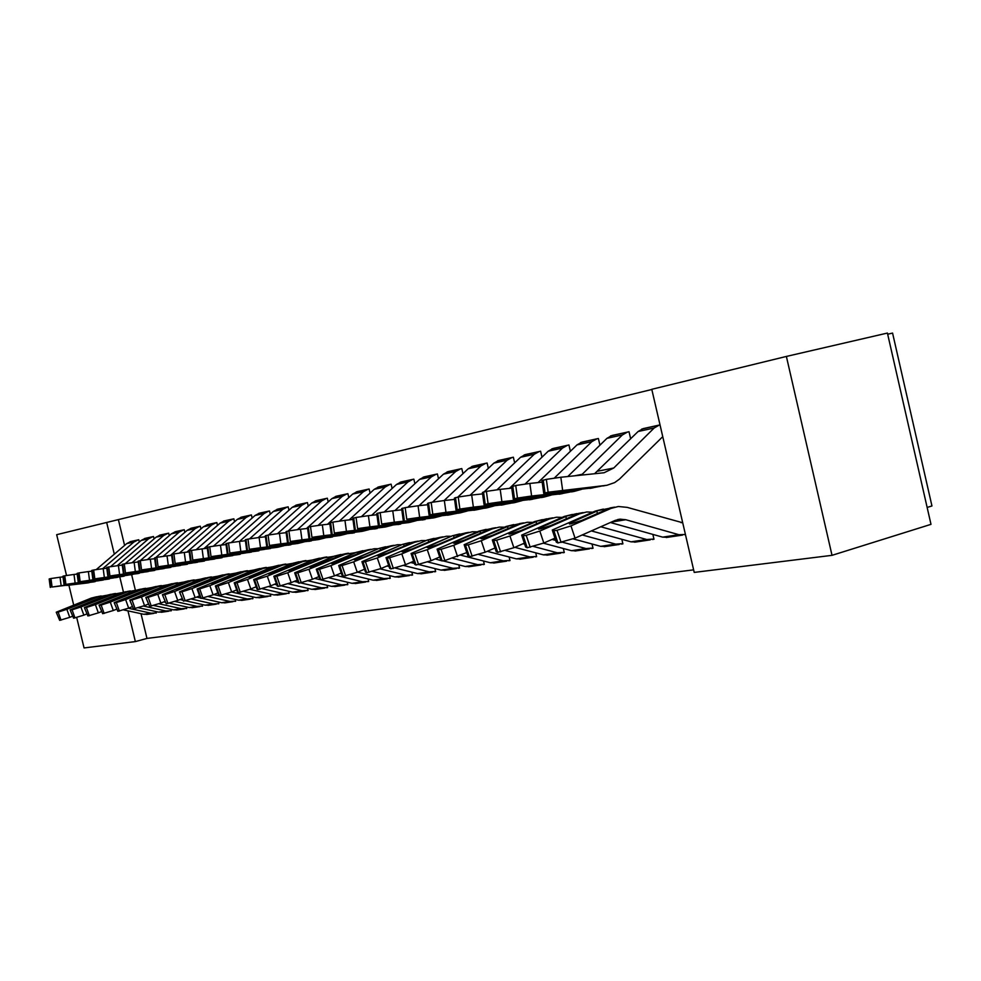 <?xml version="1.0" encoding="UTF-8"?>
<svg xmlns="http://www.w3.org/2000/svg" width="981" height="981" viewBox="0 0 981 981"><rect width="100%" height="100%" fill="white"/><g stroke="black" fill="none" stroke-linecap="round" stroke-linejoin="round"><path stroke-width="1.47" d="M651.825 389.482L106.671 522.468L114.311 554.191M651.776 389.31L786.382 356.434L832.023 555.332L694.217 572.401L651.776 389.31M832.023 555.332L930.994 524.345L887.413 333.062L786.382 356.434M887.682 334.214L892.575 333.086L931.95 505.963L927.143 507.435M66.536 575.455L56.677 534.682L106.671 522.468M630.66 438.838L629.017 431.738L610.513 435.969M652.402 539.489L653.984 539.256L652.856 534.4M570.402 451.285L568.931 444.982L551.837 448.881M591.555 548.502L593.027 548.281L592.021 544.001M514.669 462.86L513.345 457.22L497.502 460.825M535.27 556.84L536.632 556.644L535.736 552.843M462.983 473.639L461.793 468.587L447.066 471.922M483.057 564.578L484.32 564.394L483.523 561.009M414.914 483.707L413.835 479.157L400.113 482.26M434.473 571.776L435.65 571.604L434.926 568.575M370.095 493.124L369.114 489.004L356.299 491.91M389.163 578.483L390.254 578.324L389.616 575.614M328.206 501.953L327.323 498.213L315.318 500.923M346.796 584.762L347.826 584.615L347.249 582.174M288.966 510.243L288.156 506.846L276.912 509.384M307.114 590.648L308.071 590.501L307.544 588.306M252.142 518.042L251.406 514.939L240.823 517.33M269.849 596.166L270.756 596.031L270.278 594.045M217.512 525.387L216.826 522.566L206.868 524.81M234.79 601.353L235.648 601.23L235.219 599.44M184.869 532.327L184.256 529.74L174.851 531.861M201.767 606.246L202.564 606.135L202.172 604.504M154.078 538.9L153.502 536.509L144.624 538.508M170.584 610.869L171.344 610.758L170.988 609.287M118.407 519.722L124.587 545.424M131.65 574.731L135.39 590.304M141.019 613.689L146.978 638.423L693.616 569.851M155.636 613.088L156.371 612.978L156.04 611.568M130.117 541.671L138.762 539.758L139.314 542.039M185.949 608.588L186.733 608.478L186.365 606.932M169.259 535.663L168.658 533.173L159.523 535.234M218.04 603.842L218.861 603.72L218.456 602.015M200.946 528.906L200.308 526.208L190.633 528.379M252.056 598.802L252.939 598.668L252.485 596.791M223.582 521.07L233.858 518.814L234.557 521.769M288.193 593.444L289.125 593.309L288.622 591.224M270.266 514.203L269.493 510.954L258.592 513.419M326.636 587.754L327.629 587.607L327.078 585.289M308.267 506.159L307.421 502.603L295.808 505.227M367.63 581.672L368.684 581.525L368.083 578.949M348.807 497.6L347.875 493.688L335.477 496.496M411.431 575.185L412.56 575.025L411.885 572.156M392.118 488.489L391.1 484.16L377.832 487.165M458.335 568.244L459.549 568.06L458.801 564.86M438.519 478.753L437.391 473.958L423.179 477.183M508.685 560.776L509.997 560.58L509.151 557M488.342 468.342L487.091 463.007L471.824 466.478M562.886 552.744L564.283 552.536L563.352 548.514M542.003 457.183L540.605 451.223L524.148 454.963M621.378 544.087L622.898 543.854L621.844 539.305M599.931 445.178L598.373 438.495L580.593 442.541M684.701 534.694L685.449 534.584M681.047 522.665L682.629 522.419M660.029 424.908L641.66 429.114M662.126 437.268L619.477 479.108L614.621 482.615L606.92 485.276L548.134 492.217L546.343 479.366L560.825 477.257L562.616 490.12M146.978 638.423L135.366 641.586L84.059 647.938L76.714 617.576M73.685 605.044L68.915 585.277M119.805 577L123.447 592.095M127.959 610.856L135.366 641.586M147.812 614.29L143.753 614.278L123.68 609.924M96.678 596.742L91.331 598.079L56.248 612.205L59.669 620.36L56.309 612.377M106.23 595.369L98.37 596.865L66.855 609.311L69.737 617.356L59.669 620.36M72.398 616.301L69.737 617.356M156.359 612.892L151.049 613.199L128.339 608.245M92.631 597.858L99.155 596.313L69.308 607.546L91.331 598.079M61.043 620.151L58.149 612.107L56.775 612.34M58.149 612.107L66.855 609.311M138.039 539.918L133.919 542.015L102.711 568.673M63.017 576.877L60.037 577.233L61.153 585.731L52.079 587.018L50.963 578.532L60.037 577.233M99.118 580.666L61.153 585.731M93.023 581.978L52.079 587.018M130.841 541.512L126.733 543.597L96.297 569.544M66.794 585.191L95.145 581.635M88.989 582.763L87.922 582.591M66.831 585.436L88.02 582.886M50.264 587.386L49.16 578.974L50.963 578.532M162.552 612.107L158.444 612.095L138.566 607.754M110.914 594.278L105.507 595.639L70.105 609.912L73.587 618.202L70.178 610.096M120.749 592.867L112.741 594.388L80.92 606.981L83.839 615.148L73.587 618.202M86.684 614.008L83.839 615.148M171.319 610.673L165.948 610.979L143.471 606.05M106.843 595.406L113.489 593.836L83.336 605.216L105.507 595.639M74.997 617.981L72.079 609.826L70.669 610.059M72.079 609.826L80.92 606.981M177.696 609.863L173.563 609.851L153.858 605.51M125.568 591.739L120.087 593.125L84.378 607.57L87.91 615.97L84.44 607.754M135.685 590.304L127.53 591.837L95.39 604.59L98.345 612.867L87.91 615.97M101.386 611.654L98.345 612.867M186.709 608.392L181.277 608.698L159.032 603.781M121.46 592.88L128.229 591.285L97.757 602.8L120.087 593.125M89.369 615.749L86.402 607.472L84.955 607.717M86.402 607.472L95.39 604.59M152.754 536.681L148.597 538.802L117.193 565.73M77.192 574.069L74.004 574.449L75.132 583.07L65.923 584.382L64.795 575.761L74.004 574.449M113.526 577.944L75.132 583.07M107.285 579.28L65.923 584.382M145.347 538.311L141.215 540.421L110.559 566.65M80.724 582.542L109.431 578.937M103.152 580.09L102.073 579.918M80.761 582.8L102.159 580.212M64.047 584.75L62.931 576.227L64.795 575.761M167.886 533.345L163.692 535.491L132.092 562.689M91.773 571.175L88.376 571.58L89.529 580.323L80.16 581.659L79.02 572.916L88.376 571.58M128.352 575.148L89.529 580.323M121.951 576.521L80.16 581.659M160.271 535.025L156.102 537.159L125.212 563.683M95.071 579.808L124.133 576.178M117.708 577.355L116.629 577.159M95.108 580.078L116.714 577.478M78.235 582.04L77.094 573.395L79.02 572.916M193.282 607.558L189.1 607.533L169.529 603.192M165.053 602.199L163.741 601.905M140.639 589.14L135.084 590.537L99.056 605.142L102.662 613.677L99.13 605.351M151.062 587.668L142.748 589.213L110.289 602.126L113.281 610.525L102.662 613.677M116.531 609.226L113.281 610.525M202.54 606.037L197.046 606.356L175.035 601.451M136.494 590.292L143.385 588.661L112.607 600.323L135.084 590.537M104.158 613.444L101.153 605.056L99.657 605.302M101.153 605.056L110.289 602.126M209.321 605.179L205.09 605.154L185.581 600.801M182.392 600.078L179.928 599.538M156.151 586.454L150.522 587.864L114.176 602.641L117.843 611.322L114.262 602.861M166.905 584.946L158.419 586.503L125.629 599.587L128.67 608.122L117.843 611.322M132.128 606.724L128.67 608.122M218.837 603.622L213.269 603.94L191.503 599.06M151.981 587.619L159.008 585.964L127.91 597.772L150.522 587.864M119.388 611.089L116.347 602.567L114.814 602.812M116.347 602.567L125.629 599.587M183.459 529.912L179.229 532.094L147.42 559.562M106.794 568.195L103.177 568.624L104.354 577.502L94.826 578.851L93.661 569.986L103.177 568.624M143.606 572.266L104.354 577.502M137.046 573.677L94.826 578.851M175.624 531.641L171.405 533.799L140.258 560.654M109.823 577L139.253 573.321M132.705 574.523L131.601 574.326M109.86 577.269L131.699 574.645M92.839 579.244L91.687 570.476L93.661 569.986M199.486 526.38L195.219 528.587L163.202 556.35M122.282 565.13L118.419 565.571L119.608 574.584L109.933 575.97L108.756 566.957L118.419 565.571M159.314 569.287L119.608 574.584M152.582 570.746L109.933 575.97M191.418 528.158L187.163 530.353L155.734 557.564M125.028 574.106L154.826 570.39M148.143 571.616L147.027 571.408M125.065 574.388L147.125 571.739M107.873 576.374L106.708 567.484L108.756 566.957M225.826 602.739L221.559 602.714L201.878 598.275M200.296 597.92L196.629 597.086M172.141 583.683L166.439 585.117L129.762 600.078L133.49 608.894L129.848 600.311M183.214 582.138L174.569 583.72L141.448 596.963L144.526 605.633L133.49 608.894M148.217 604.149L144.526 605.633M235.624 601.132L229.983 601.463L208.463 596.595M167.935 584.86L175.096 583.192L143.667 595.148L166.439 585.117M135.084 608.649L132.006 599.992L130.424 600.249M132.006 599.992L141.448 596.963M215.992 522.75L211.675 524.97L179.462 553.039M138.235 561.966L134.139 562.444L135.341 571.592L125.507 572.99L124.293 563.854L134.139 562.444M175.501 566.233L135.341 571.592M168.597 567.729L125.507 572.99M207.678 524.577L203.386 526.797L171.65 554.388M171.491 554.523L170.387 555.491M140.688 571.126L170.878 567.374M164.035 568.624L162.907 568.404M140.724 571.408L163.005 568.747M123.373 573.407L122.184 564.394L124.293 563.854M242.822 600.225L238.518 600.188L213.833 594.584M188.61 580.838L182.822 582.297L145.826 597.417L149.627 606.393L145.911 597.674M200.026 579.256L191.209 580.85L157.757 594.265L160.872 603.07L149.627 606.393M164.796 601.476L160.872 603.07M252.914 598.569L247.2 598.9L225.912 594.045M184.367 582.027L191.675 580.323L159.915 592.438L182.822 582.297M151.27 606.135L148.143 597.343L146.512 597.613M148.143 597.343L157.757 594.265M232.988 518.998L228.634 521.254L196.212 549.642M154.704 558.704L150.326 559.207L151.565 568.502L141.546 569.924L140.32 560.642L150.326 559.207M192.19 563.082L151.565 568.502M185.09 564.615L141.546 569.924M224.428 520.886L220.1 523.131L186.881 552.131M156.825 568.048L187.42 564.259M180.418 565.547L179.278 565.314M156.862 568.342L179.376 565.669M139.351 570.353L138.137 561.206L140.32 560.642M260.345 597.625L256.004 597.588L231.59 591.997M205.581 577.907L199.719 579.379L162.392 594.682L166.267 603.806L162.49 594.952M217.377 576.276L208.364 577.883L174.581 591.482L177.733 600.421L166.267 603.806M181.914 598.729L177.733 600.421M270.731 595.933L264.931 596.264L243.889 591.42M201.313 579.097L208.757 577.368L176.666 589.642L199.719 579.379M167.959 603.536L164.796 594.621L163.104 594.891M164.796 594.621L174.581 591.482M278.396 594.952L274.018 594.915L249.897 589.336M223.079 574.878L217.144 576.362L179.486 591.862L183.435 601.132L179.584 592.144M235.268 573.211L226.071 574.829L191.933 588.612L195.133 597.699L183.435 601.132M199.584 595.884L195.133 597.699M289.101 593.198L283.227 593.542L262.381 588.698M256.372 587.312L255.403 587.079M218.788 576.08L226.39 574.326L193.956 586.761L217.144 576.362M185.176 600.863L181.976 591.801L180.234 592.083M181.976 591.801L191.933 588.612M297.022 592.193L292.596 592.156L268.782 586.601M241.154 571.751L235.133 573.26L197.132 588.943L197.917 589.176L201.154 598.385L200.369 598.116L197.242 589.25M253.736 570.047L244.33 571.678L209.848 585.657L213.098 594.878L201.154 598.385M217.831 592.941L213.098 594.878M308.046 590.39L302.099 590.734L281.375 585.878M276.801 584.811L274.496 584.271M236.826 572.965L244.588 571.187L211.798 583.781L235.133 573.26M202.957 598.103L199.719 588.882L197.917 589.176M199.719 588.882L209.848 585.657M316.238 589.348L311.762 589.299L288.267 583.769M259.793 568.526L253.687 570.059L215.366 585.927L216.176 586.184L219.462 595.541L218.64 595.259L215.477 586.258M272.804 566.773L263.202 568.416L228.365 582.591L231.651 591.972L219.462 595.541M236.679 589.912L231.651 591.972M327.605 587.484L321.584 587.84L300.762 582.91M297.966 582.26L294.239 581.377M255.44 569.753L263.362 567.938L230.216 580.703L253.687 570.059M221.326 595.246L218.04 585.878L216.176 586.184M218.04 585.878L228.365 582.591M336.078 586.405L331.553 586.356L308.365 580.85M279.058 565.191L272.865 566.748L234.201 582.812L235.048 583.094L238.383 592.598L237.525 592.303L234.324 583.155M292.51 563.401L282.687 565.056L247.494 579.428L250.829 588.968L238.383 592.598M256.176 586.761L250.829 588.968M347.789 584.492L341.695 584.848L320.652 579.82M319.622 579.575L314.631 578.385M274.68 566.442L282.773 564.59L249.26 577.527L272.865 566.748M240.308 592.303L236.973 582.775L235.048 583.094M236.973 582.775L247.494 579.428M356.557 583.376L351.995 583.315L329.125 577.834M298.96 561.757L292.681 563.327L253.674 579.587L254.57 579.894L257.954 589.569L257.047 589.238L253.809 579.967M312.878 559.918L302.835 561.573L267.286 576.154L270.67 585.853L257.954 589.569M276.348 583.499L270.67 585.853M368.66 581.39L362.467 581.758L335.747 575.307M294.558 563.008L302.822 561.12L268.953 574.241L292.681 563.327M259.94 589.25L256.556 579.563L254.57 579.894M256.556 579.563L267.286 576.154M377.734 580.237L373.123 580.176L350.548 574.707M319.548 558.189L313.172 559.795L273.822 576.252L274.766 576.57L278.187 586.417L277.243 586.074L273.969 576.656M333.945 556.313L323.681 557.981L287.752 572.757L291.185 582.64L278.187 586.417M297.231 580.127L291.185 582.64M390.23 578.189L383.951 578.569L357.587 572.144M315.109 559.464L323.571 557.539L289.321 570.844L288.549 570.586L291.382 569.188L313.172 559.795M280.259 586.098L276.814 576.239L274.766 576.57M276.814 576.239L287.752 572.757M399.623 577L394.963 576.926L372.657 571.457M340.836 554.51L334.374 556.129L294.68 572.806L295.661 573.149L299.144 583.168L298.15 582.788L294.827 573.235M355.76 552.573L345.251 554.253L308.954 569.25L312.436 579.305L299.144 583.168M318.85 576.632L312.436 579.305M412.523 574.891L406.171 575.258L380.211 568.87M336.373 555.786L345.03 553.836L310.401 567.325L309.591 567.055L312.412 565.657L334.374 556.129M301.277 582.837L297.795 572.794L295.661 573.149M297.795 572.794L308.954 569.25M422.271 573.64L417.563 573.566L395.466 568.097M389.04 566.503L387.005 566M362.884 550.697L356.311 552.34L316.287 569.225L317.317 569.593L320.848 579.796L319.806 579.391L316.446 569.679M378.335 548.722L374.202 548.747L367.581 550.402L330.916 565.62L334.447 575.859L320.848 579.796M341.265 573.002L334.447 575.859M435.613 571.457L429.163 571.849L403.608 565.473M358.396 551.984L367.25 550.01L332.24 563.683L331.394 563.388L334.178 562.003L356.311 552.34M323.068 579.452L319.524 569.225L317.317 569.593M319.524 569.225L330.916 565.62M445.705 570.169L440.96 570.084L418.912 564.566M414.436 563.437L410.696 562.505M385.729 546.748L379.046 548.416L338.678 565.51L339.769 565.914L343.35 576.301L342.259 575.859L338.85 566M401.744 544.725L397.415 544.725L390.72 546.405L353.675 561.855L357.268 572.279L343.35 576.301M364.515 569.225L357.268 572.279M459.513 567.913L452.964 568.306L427.839 561.966M381.204 548.048L390.266 546.037L364.123 556.975L354.877 559.906L353.982 559.587L356.728 558.214L379.046 548.416M345.643 575.945L342.05 565.534L339.769 565.914M342.05 565.534L353.675 561.855M469.985 566.577L465.19 566.491L442.921 560.838M466.797 552.573L444.871 560.531L442.198 560.948L435.27 558.9M409.457 542.64L402.615 544.357L361.915 561.659L363.044 562.088L366.686 572.683L365.533 572.205L362.087 562.187M425.999 540.58L421.474 540.568L414.718 542.26L377.293 557.944L380.935 568.563L366.686 572.683M388.635 565.314L380.935 568.563M484.283 564.234L477.637 564.639L452.915 558.324M404.846 543.965L414.129 541.917L387.789 553.002L378.335 555.994L377.403 555.651L380.125 554.29L402.615 544.357M369.064 572.303L365.423 561.708L363.044 562.088M365.423 561.708L377.293 557.944M495.147 562.849L490.304 562.751L460.776 555.172M434.056 538.385L427.054 540.139L386.011 557.662L387.201 558.128L390.904 568.919L389.69 568.404L386.207 558.238M451.174 536.276L446.441 536.239L439.611 537.968L401.805 553.897L405.496 564.713L390.904 568.919M413.688 561.23L405.496 564.713M509.948 560.421L503.216 560.838L478.9 554.547M429.359 539.734L438.887 537.649L412.351 548.882L402.7 551.935L401.72 551.555L404.393 550.218L427.054 540.139M393.369 568.526L389.678 557.723L387.201 558.128M389.678 557.723L401.805 553.897M521.254 558.986L516.362 558.876L487.263 551.31M459.599 533.971L452.413 535.761L411.051 553.505L412.302 554.007L416.054 565.007L414.791 564.455L411.26 554.118M477.318 531.825L472.351 531.763L465.46 533.505L427.262 549.679L431.015 560.715L416.054 565.007M439.721 556.987L431.015 560.715M536.595 556.472L529.752 556.889L505.816 550.623M454.816 535.344L464.589 533.223L437.857 544.59L427.986 547.705L426.956 547.312L429.592 545.976L452.413 535.761M418.617 564.615L414.865 553.591L412.302 554.007M414.865 553.591L427.262 549.679M548.342 554.964L543.4 554.854L514.804 547.324M486.135 529.372L478.765 531.212L437.072 549.188L438.384 549.728L442.198 560.948M504.479 527.202L499.28 527.104L492.315 528.869L453.737 545.301L457.551 556.558M564.247 552.364L557.306 552.793L533.676 546.515M524.676 544.124L523.094 543.707M481.254 530.782L491.285 528.624L464.369 540.139L454.277 543.327L453.197 542.898L455.773 541.586L481.254 530.782L478.765 531.212M444.871 560.531L441.058 549.299L438.384 549.728M441.058 549.299L453.737 545.301M250.511 515.135L246.121 517.428L213.478 546.123M171.687 555.332L167.04 555.871L168.291 565.314L158.1 566.76L156.85 557.331L167.04 555.871M209.394 559.82L168.291 565.314M202.111 561.414L158.1 566.76M241.682 517.085L237.316 519.354L203.889 548.673M173.465 564.884L204.465 561.046M197.304 562.358L196.139 562.113M173.502 565.191L196.249 562.493M155.832 567.214L154.593 557.919L156.85 557.331M268.573 511.162L264.147 513.48L231.271 542.518M189.223 551.862L184.281 552.426L185.556 562.015L175.182 563.499L173.919 553.922L184.281 552.426M227.138 556.472L185.556 562.015M219.658 558.103L175.182 563.499M259.475 513.161L255.06 515.466L221.436 545.093M190.633 561.61L222.049 557.735M214.716 559.084L213.551 558.827M190.682 561.929L213.662 559.207M172.828 563.965L171.577 554.523L173.919 553.922M287.212 507.054L282.736 509.397L249.628 538.802M207.334 548.269L202.074 548.882L203.374 558.618L192.816 560.126L191.528 550.39L202.074 548.882M245.458 553.002L203.374 558.618M237.77 554.682L192.816 560.126M277.819 509.127L273.368 511.457L239.548 541.402M208.352 558.238L240.198 554.326M232.693 555.7L231.504 555.43M208.401 558.569L231.626 555.822M190.375 560.605L189.112 551.028L191.528 550.39M306.452 502.812L301.927 505.19L268.549 534.976M226.047 544.565L220.467 545.203L221.792 555.111L211.038 556.644L209.726 546.748L220.467 545.203M264.367 549.434L221.792 555.111M256.47 551.163L211.038 556.644M296.752 504.945L292.252 507.312L258.236 537.588M226.648 554.755L258.947 550.795M251.246 552.205L250.045 551.911M226.697 555.087L250.167 552.328M208.512 557.147L207.212 547.41L209.726 546.748M326.305 498.434L321.743 500.85L288.071 531.064M245.397 540.739L239.474 541.414L240.823 551.481L229.861 553.039L228.524 542.984L239.474 541.414M283.914 545.73L278.408 547.091L240.823 551.481M275.784 547.521L229.861 553.039M316.299 500.641L311.762 503.032L277.537 533.652M245.557 551.163L278.31 547.14M270.425 548.587L269.199 548.293M245.606 551.494L269.321 548.722M227.249 553.566L225.924 543.67L228.524 542.984M346.833 493.921L342.222 496.361L308.23 527.03M307.519 527.668L306.55 528.551M265.422 536.779L259.131 537.49L260.505 547.729L249.333 549.323L247.972 539.096L259.131 537.49M304.11 541.904L298.494 543.302L260.505 547.729M290.916 544.762L249.333 549.323M336.483 496.202L331.897 498.618L297.488 529.593M265.103 547.435L298.592 543.302M295.747 543.756L288.99 544.541M265.152 547.79L289.125 544.995M246.623 549.863L245.275 539.808L247.972 539.096M368.034 489.249L363.387 491.714L327.507 524.295M286.158 532.671L279.462 533.431L280.86 543.842L269.481 545.473L268.083 535.074L279.462 533.431M325.005 537.956L319.266 539.391L280.86 543.842M311.382 540.911L269.481 545.473M357.342 491.604L352.719 494.056L318.102 525.387M285.324 543.584L319.266 539.415M316.409 539.857L309.456 540.666M285.373 543.952L309.591 541.132M266.66 546.025L265.299 535.81L268.083 535.074M389.984 484.406L385.288 486.919L349.199 519.881M307.629 528.428L300.517 529.225L301.952 539.82L290.339 541.487L288.917 530.905L300.517 529.225M346.636 533.86L340.763 535.344L301.952 539.82M332.559 536.926L290.339 541.487M378.911 486.846L374.239 489.335L339.414 521.058M306.244 539.611L340.665 535.393M337.771 535.834L330.634 536.656M306.293 539.979L330.781 537.147M287.421 542.064L286.023 531.677L288.917 530.905M412.682 479.402L407.949 481.953L371.652 515.319M329.886 524.026L322.332 524.872L323.791 535.663L311.946 537.355L310.499 526.576L322.332 524.872M369.028 529.617L363.019 531.15L323.791 535.663M354.484 532.793L311.946 537.355M401.229 481.929L396.52 484.455L361.474 516.57M327.912 535.479L362.811 531.224M359.904 531.653L352.559 532.499M327.973 535.859L352.706 533.014M308.905 537.956L307.482 527.398L310.499 526.576M436.189 474.228L431.407 476.815L394.926 510.574M352.964 519.464L344.944 520.359L346.44 531.346L334.349 533.075L332.866 522.1L344.944 520.359M392.241 525.227L386.085 526.809L346.44 531.346M377.207 528.514L334.349 533.075M424.332 476.84L419.574 479.402L384.319 511.923M350.364 531.212L385.754 526.907M382.835 527.337L375.282 528.195M350.425 531.604L375.429 528.734M331.186 533.701L329.739 522.959L332.866 522.1M460.555 468.857L455.724 471.481L419.059 505.656M376.925 514.731L368.402 515.675L369.923 526.858L357.587 528.636L356.066 517.453L368.402 515.675M416.3 520.666L410.009 522.297L369.923 526.858M400.739 524.075L357.587 528.636M448.268 471.567L443.461 474.166L407.961 507.128M373.651 526.772L409.543 522.432M406.612 522.848L398.826 523.744M373.712 527.177L398.985 524.295M354.3 529.286L352.817 518.348L356.066 517.453M485.803 463.29L480.935 465.95L444.111 500.543M401.805 509.826L392.756 510.807L394.313 522.211L381.707 524.026L380.15 512.634L392.756 510.807M441.254 515.945L434.816 517.625L394.313 522.211M425.165 519.476L381.707 524.026M473.063 466.098L468.219 468.746L432.474 502.186M397.808 522.174L434.227 517.784M431.272 518.201L423.24 519.108M397.869 522.591L423.412 519.697M378.274 524.7L376.765 513.578L380.15 512.634M512.008 457.514L507.103 460.224L470.095 495.233M427.667 504.712L418.053 505.767L419.647 517.379L406.759 519.243L405.165 507.631L418.053 505.767M467.177 511.027L460.592 512.781L419.647 517.379M450.5 514.706L406.759 519.243M498.789 460.432L493.897 463.118L457.857 497.085M422.897 517.404L459.844 512.965M456.876 513.37L449.972 514.78L448.599 514.302M422.946 517.833L448.771 514.915M403.191 519.942L401.646 508.612L405.165 507.631M539.219 451.53L534.265 454.264L497.097 489.727M454.571 499.403L444.344 500.506L445.975 512.364L432.793 514.265L431.174 502.419L444.344 500.506M494.105 505.926L487.361 507.729L445.975 512.364M476.827 509.74L432.682 514.902L429.114 515.221L432.793 514.265M525.485 454.546L520.555 457.269L484.197 491.812M448.955 512.438L486.453 507.962M483.474 508.354L476.337 509.813L474.927 509.311M449.016 512.879L475.111 509.948M429.077 514.988L427.495 503.461L431.174 502.419M576.46 550.807L571.482 550.684L543.449 543.192M513.701 524.602L506.147 526.478L464.136 544.688L465.521 545.277L469.396 556.73L467.986 556.08L464.369 545.411M532.72 522.395L527.275 522.26L520.249 524.05L481.266 540.739L485.141 552.229L469.396 556.73M494.988 547.974L485.141 552.229M592.978 548.097L585.927 548.538L562.493 542.223M555.712 540.396L552.058 539.415M508.747 526.037L519.047 523.842L491.947 535.516L481.61 538.765L480.469 538.299L482.995 537.012L508.747 526.037L506.147 526.478M472.168 556.288L468.293 544.823L465.521 545.277M468.293 544.823L481.266 540.739M567.484 445.3L562.481 448.084L525.142 484.013M482.578 493.884L471.702 495.049L473.369 507.14L459.881 509.078L458.225 497.011L471.702 495.049M522.113 500.617L515.197 502.493L473.369 507.14M504.185 504.59L459.537 509.777L456.042 510.095L459.881 509.078M553.21 448.44L548.232 451.199L511.542 486.355M511.187 486.711L509.433 488.379M476.055 507.275L514.118 502.75M511.138 503.143L502.493 504.798L502.297 504.124M476.116 507.729L502.493 504.798M456.006 509.85L454.387 498.09L458.225 497.011M605.694 546.478L600.666 546.343L573.223 538.9M542.383 519.648L534.633 521.561L492.303 540.004L493.774 540.641L497.698 552.328L496.227 551.641L492.56 540.776M562.101 517.392L556.411 517.22L549.299 519.035L509.936 535.994L513.872 547.729L497.698 552.328M524.345 543.167L513.872 547.729M622.849 543.658L615.688 544.112L582.224 534.964M537.33 521.095L546.797 518.814L547.913 518.863L546.552 519.513L520.641 530.696L510.071 534.02L508.869 533.517L511.334 532.254L537.33 521.095L534.633 521.561M500.604 551.874L496.656 540.175L493.774 540.641M496.656 540.175L509.936 535.994M596.877 438.826L591.825 441.646L554.326 478.066M511.751 488.133L500.187 489.36L501.892 501.708L488.097 503.694L486.392 491.371L500.187 489.36M551.248 495.086L544.161 497.036L501.892 501.708M532.646 499.231L487.483 504.455L484.074 504.749L488.097 503.694M582.027 442.088L577.012 444.896L538.029 482.578M504.259 501.916L543.388 497.183M539.918 497.71L530.966 499.427L530.77 498.728M504.32 502.382L530.966 499.427M484.038 504.492L482.394 492.511L486.392 491.371M636.105 541.966L631.016 541.831L591.384 530.917M572.254 514.473L564.283 516.447L521.647 535.123L523.192 535.822L527.202 547.754L525.632 546.993L521.929 535.957M592.708 512.192L586.736 511.972L579.563 513.811L539.808 531.052L543.817 543.033L527.202 547.754M554.964 538.14L543.817 543.033M653.935 539.047L646.663 539.501L600.764 526.76M567.092 515.957L576.803 513.615L577.981 513.688L576.705 514.302L550.537 525.669L539.709 529.066L538.434 528.526L567.092 515.957L564.283 516.447M530.218 547.275L526.208 535.319L523.192 535.822M526.208 535.319L539.808 531.052M627.448 432.081L622.359 434.951L581.341 475.123M542.174 482.149L529.875 483.437L531.616 496.03L517.478 498.078L515.736 485.497L529.875 483.437M581.598 489.335L574.326 491.358L531.616 496.03M562.272 493.651L516.595 498.9L513.284 499.194L517.478 498.078M612.009 435.49L606.945 438.335L567.791 476.533M533.627 496.325L573.407 491.53M569.887 492.057L560.629 493.848L560.409 493.1M533.701 496.803L560.629 493.848M513.247 498.912L511.555 486.699L515.736 485.497M667.754 537.281L662.616 537.134L610.39 522.517M603.364 509.09L595.173 511.113L552.254 530.034L553.885 530.782L557.956 542.971L556.301 542.162L552.548 530.929M681.893 522.542L627.141 507.361L618.349 506.503L611.114 508.366L570.967 525.902L575.038 538.14L557.956 542.971M685.425 534.498L678.913 534.706L625.78 519.722L620.102 519.157L615.099 520.433L575.038 538.14M598.103 510.611L609.324 508.305L581.708 520.433L570.623 523.915L569.274 523.327L598.103 510.611L595.173 511.113M561.107 542.481L557.024 530.267L553.885 530.782M557.024 530.267L570.967 525.902M659.293 425.067L654.168 427.986L613.75 468.011L604.1 472.744L560.825 477.257M593.137 487.827L546.957 493.112L543.732 493.394L548.134 492.217M643.217 428.611L638.104 431.505L594.535 473.749M564.247 490.488L604.701 485.632M601.132 486.171L591.518 488.023L591.298 487.238M564.32 490.99L591.518 488.023M543.695 493.087L541.966 480.641L546.343 479.366M98.37 596.865L97.058 597.098M151.049 613.199L143.753 614.278M71.809 606.062L72.079 606.798M91.895 599.146L91.724 598.214M130.78 541.524L137.978 539.93M93.391 581.929L94.703 581.684M126.733 543.597L133.919 542.015M49.602 578.802L50.718 587.288M112.741 594.388L111.393 594.621M165.948 610.979L158.444 612.095M85.813 603.707L86.083 604.468M106.095 596.73L105.911 595.761M127.53 591.837L126.144 592.083M181.277 608.698L173.563 609.851M100.221 601.292L100.503 602.076M120.7 594.241L120.516 593.247M145.286 538.324L152.693 536.693M107.677 579.244L109.026 578.986M141.215 540.421L148.597 538.802M63.397 576.043L64.513 584.651M160.21 535.037L167.837 533.357M122.38 576.472L123.765 576.215M156.102 537.159L163.692 535.491M77.573 573.198L78.725 581.929M142.748 589.213L141.313 589.458M197.046 606.356L189.1 607.533M115.059 598.802L115.341 599.599M135.746 591.678L135.55 590.66M158.419 586.503L156.948 586.761M213.269 603.94L205.09 605.154M130.326 596.24L130.62 597.061M151.221 589.054L151.025 587.987M175.562 531.653L183.398 529.924M137.512 573.627L138.934 573.358M171.405 533.799L179.229 532.094M92.177 570.28L93.342 579.133M191.356 528.17L199.425 526.392M153.085 570.684L154.557 570.415M187.163 530.353L195.219 528.587M107.223 567.263L108.401 576.264M174.569 583.72L173.048 583.977M229.983 601.463L221.559 602.714M146.059 593.591L146.365 594.437M167.175 586.344L166.966 585.24M207.616 524.59L215.93 522.763M169.137 567.668L170.645 567.386M203.386 526.797L211.675 524.97M122.723 564.161L123.925 573.296M191.209 580.85L189.64 581.12M247.2 598.9L238.518 600.188M162.282 590.869L162.588 591.739M183.606 583.548L183.398 582.407M224.367 520.899L232.926 519.01M185.667 564.553L187.236 564.259M220.1 523.131L228.634 521.254M138.701 560.973L139.927 570.231M208.364 577.883L206.746 578.165M264.931 596.264L256.004 597.588M178.996 588.06L179.315 588.956M200.541 580.666L200.332 579.489M226.071 574.829L224.404 575.111M283.227 593.542L274.018 594.915M196.249 585.167L196.568 586.086M218.015 577.699L217.794 576.472M244.33 571.678L242.614 571.972M302.099 590.734L292.596 592.156M214.054 582.174L214.385 583.131M236.053 574.645L235.82 573.37M263.202 568.416L261.424 568.722M321.584 587.84L311.762 589.299M232.436 579.084L232.779 580.065M254.668 571.482L254.422 570.157M282.687 565.056L280.86 565.375M341.695 584.848L331.553 586.356M251.43 575.896L251.786 576.902M273.895 568.22L273.65 566.846M302.835 561.573L300.946 561.905M362.467 581.758L351.995 583.315M271.075 572.597L271.43 573.64M293.773 564.848L293.515 563.425M323.681 557.981L321.719 558.324M383.951 578.569L373.123 580.176M291.382 569.188L291.749 570.255M314.325 561.365L314.055 559.881M345.251 554.253L343.215 554.608M406.171 575.258L394.963 576.926M312.412 565.657L312.78 566.76M335.6 557.772L335.306 556.215M367.581 550.402L365.472 550.77M429.163 571.849L417.563 573.566M334.178 562.003L334.57 563.131M357.611 554.044L357.317 552.426M390.72 546.405L388.537 546.785M452.964 568.306L440.96 570.084M356.728 558.214L357.133 559.378M380.42 550.182L380.113 548.489M414.718 542.26L412.449 542.652M477.637 564.639L465.19 566.491M380.125 554.29L380.53 555.491M404.062 546.184L403.743 544.418M439.611 537.968L437.268 538.373M503.216 560.838L490.304 562.751M404.393 550.218L404.822 551.445M428.587 542.039L428.243 540.188M465.46 533.505L463.02 533.922M529.752 556.889L516.362 558.876M429.592 545.976L430.021 547.251M454.044 537.747L453.688 535.798M492.315 528.869L489.789 529.311M557.306 552.793L543.4 554.854M455.773 541.586L456.214 542.898M480.494 533.284L480.114 531.248M241.62 517.097L250.449 515.16M202.724 561.34L204.33 561.034M237.316 519.354L246.121 517.428M155.182 557.674L156.42 567.079M259.413 513.186L268.512 511.175M220.308 558.03L221.976 557.711M255.06 515.466L264.147 513.48M172.178 554.265L173.453 563.83M277.758 509.139L287.151 507.067M238.469 554.608L240.186 554.29M273.368 511.457L282.736 509.397M189.738 550.746L191.037 560.47M296.691 504.97L306.379 502.836M257.206 551.077L258.984 550.746M292.252 507.312L301.927 505.19M207.874 547.116L209.186 557M316.238 500.666L326.244 498.458M276.581 547.435L278.408 547.091M311.762 503.032L321.743 500.85M226.611 543.376L227.96 553.407M336.422 496.214L346.759 493.934M288.365 545.215L290.229 544.86M296.605 543.658L298.494 543.302M331.897 498.618L342.222 496.361M245.998 539.489L247.359 549.703M357.28 491.616L367.973 489.261M308.794 541.365L310.719 540.997M317.304 539.758L319.266 539.391M352.719 494.056L363.387 491.714M266.047 535.479L267.433 545.865M378.85 486.858L389.911 484.43M329.923 537.38L331.921 537.012M338.739 535.724L340.763 535.344M374.239 489.335L385.288 486.919M286.795 531.322L288.218 541.892M401.168 481.941L412.609 479.427M351.787 533.259L353.859 532.879M360.922 531.543L363.019 531.15M396.52 484.455L407.949 481.953M308.304 527.018L309.751 537.772M424.27 476.852L436.128 474.24M374.448 528.992L376.594 528.6M383.914 527.214L386.085 526.809M419.574 479.402L431.407 476.815M330.585 522.554L332.069 533.517M448.194 471.579L460.481 468.881M397.943 524.577L400.162 524.161M407.753 522.726L410.009 522.297M443.461 474.166L455.724 471.481M353.712 517.931L355.22 529.09M473.001 466.122L485.742 463.314M422.296 519.991L424.601 519.55M432.474 518.066L434.816 517.625M468.219 468.746L480.935 465.95M377.697 513.124L379.255 524.492M498.716 460.457L511.947 457.538M447.581 515.221L449.972 514.78M458.152 513.235L460.592 512.781M493.897 463.118L507.103 460.224M402.627 508.133L404.209 519.722M525.411 454.571L539.145 451.542M473.848 510.279L476.337 509.813M484.835 508.207L487.361 507.729M520.555 457.269L534.265 454.264M428.525 502.959L430.144 514.767M520.249 524.05L517.612 524.504M585.927 548.538L571.482 550.684M482.995 537.012L483.461 538.361M507.974 528.649L507.582 526.515M553.137 448.464L567.41 445.313M501.144 505.141L503.731 504.651M512.56 502.983L515.197 502.493M548.232 451.199L562.481 448.084M455.478 497.563L457.134 509.605M549.299 519.035L546.552 519.513M615.688 544.112L600.666 546.343M511.334 532.254L511.8 533.652M536.57 523.829L536.153 521.585M581.966 442.112L596.804 438.838M529.532 499.795L532.229 499.28M541.426 497.551L544.161 497.036M577.012 444.896L591.825 441.646M483.523 491.947L485.215 504.246M579.563 513.811L576.705 514.302M646.663 539.501L631.016 541.831M540.838 527.3L541.316 528.734M566.344 518.814L565.902 516.46M611.936 435.503L627.374 432.106M559.084 494.228L561.892 493.701M571.469 491.898L574.326 491.358M574.302 475.859L582.26 474.277M606.945 438.335L622.359 434.951M512.756 486.098L514.485 498.642M611.114 508.366L608.122 508.881M625.78 519.722L611.384 522.076M681.82 522.554L681.121 522.665M678.913 534.706L662.616 537.134M571.592 522.137L572.082 523.621M597.368 513.603L596.902 511.113M643.144 428.623L659.22 425.08M589.888 488.428L592.806 487.876M602.8 485.987L605.768 485.436M597.846 471.174L613.75 468.011M638.104 431.505L654.168 427.986M543.229 479.991L545.007 492.818M101.153 595.982L99.167 596.325M153.919 613.383L146.61 614.474M115.562 593.493L113.489 593.848M168.842 611.175L161.325 612.291M130.375 590.93L128.229 591.298M184.195 608.907L176.47 610.047M145.617 588.293L143.398 588.674M199.989 606.565L192.043 607.742M161.325 585.571L159.008 585.976M216.249 604.161L208.058 605.363M177.5 582.775L175.096 583.192M232.988 601.672L224.563 602.923M194.164 579.894L191.675 580.323M250.241 599.121L241.547 600.409M211.356 576.914L208.781 577.368M268.009 596.485L259.058 597.821M229.088 573.848L226.427 574.314M286.329 593.775L277.096 595.148M247.384 570.684L244.649 571.163M305.238 590.979L295.71 592.389M266.28 567.41L263.448 567.901M324.748 588.085L314.913 589.544M285.802 564.038L282.884 564.541M344.883 585.105L334.729 586.601M305.986 560.543L302.957 561.071M365.692 582.015L355.208 583.572M326.857 556.938L323.73 557.478M387.213 578.839L376.361 580.445M348.451 553.198L345.214 553.762M409.457 575.54L398.237 577.196M370.818 549.323L367.47 549.912M432.486 572.131L420.874 573.848M393.994 545.313L390.524 545.914M456.324 568.6L444.295 570.378M418.029 541.156L414.423 541.782M481.033 564.933L468.562 566.785M442.958 536.852L439.218 537.49M506.637 561.144L493.713 563.057M468.832 532.364L464.957 533.039M533.21 557.208L519.807 559.195M495.724 527.717L491.689 528.416M560.801 553.125L546.871 555.185M437.293 549.851L440.861 560.359M523.682 522.885L519.489 523.609M589.458 548.882L574.989 551.028M552.781 517.845L548.416 518.606M619.256 544.467L604.21 546.699M508.869 533.517L509.078 534.13M583.07 512.609L578.52 513.394M650.256 539.869L634.597 542.199M538.434 528.526L538.655 529.188M614.646 507.14L609.9 507.962M620.102 519.157L617.65 519.55M682.543 535.086L666.234 537.502M569.274 523.327L569.507 524.038"/></g></svg>
